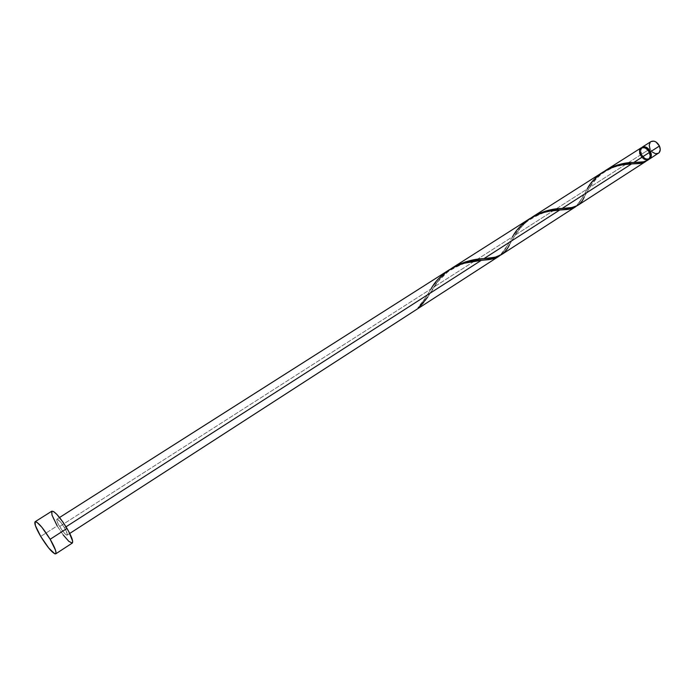 <?xml version="1.0" encoding="UTF-8"?>
<svg xmlns="http://www.w3.org/2000/svg" width="695" height="695" viewBox="0 0 695 695"><rect width="100%" height="100%" fill="white"/><g stroke="black" fill="none" stroke-linecap="round" stroke-linejoin="round"><path stroke-width="0.52" stroke-dasharray="3.48 2.61" d="M652.37 152.057L649.99 148.852L641.111 154.533L644.517 158.529L646.671 159.442L649.121 159.233C646.003 160.041 643.335 158.477 641.111 154.533L649.99 148.852C652.44 153.074 655.263 154.542 658.469 153.256L658.434 153.274M640.686 154.968L641.581 154.394C643.796 158.208 646.341 159.546 649.208 158.399L650.285 157.218L649.182 158.417L647.523 158.903L644.647 158L641.581 154.394L640.686 154.968L639.956 151.632L640.886 148.991L642.302 148.07L644.126 148.009L646.993 149.521L649.165 152.448C650.355 155.411 650.068 157.583 648.313 158.981L647.514 159.346C644.786 159.746 642.51 158.286 640.686 154.968C639.496 152.005 639.782 149.825 641.555 148.417C644.413 147.288 646.949 148.626 649.165 152.448L649.755 156.818L648.939 158.443L647.514 159.346L643.761 158.573L640.686 154.968M51.821 511.199L51.856 511.173C50.7 512.771 52.481 517.679 57.19 525.898L40.71 536.418L57.19 525.898C64.201 537.157 69.239 542.882 72.297 543.064L72.245 543.099M449.031 269.955L438.884 278.626L431.039 288.911L59.596 526.515C57.242 522.405 56.356 519.956 56.938 519.165C58.441 519.243 60.969 522.11 64.505 527.783L66.034 526.801L64.505 527.783C66.85 531.892 67.736 534.333 67.154 535.115C65.634 535.028 63.115 532.161 59.596 526.515L431.039 288.911L422.213 303.124L418.034 308.085L418.85 307.946L424.584 301.891L433.767 287.165L512.597 236.743L504.987 249.687L499.966 255.525L507.654 245.222L512.597 236.743L433.767 287.165L440.839 277.722L450.968 268.748C443.801 273.934 438.067 280.068 433.767 287.165L427.764 297.026L438.085 281.406L448.04 271.693C470.055 258.392 474.181 262.284 480.862 260.373M647.584 160.284L648.696 159.563M577.658 205.442L582.002 200.864L589.499 187.546L640.225 155.107C642.05 158.529 644.413 160.18 647.314 160.076L646.107 161.188M501.356 254.709L506.499 249.54L515.082 235.153L587.214 189.005L578.744 203.687L576.381 206.172L582.48 197.554L587.214 189.005L515.082 235.153L521.624 226.266L531.232 217.735C524.386 222.669 519.009 228.473 515.082 235.153L509.409 244.918C511.876 240.044 520.068 226.344 528.191 220.741C548.815 207.979 554.054 211.558 560.092 209.986M604.242 171.352L604.702 171.031C598.16 175.748 593.096 181.247 589.499 187.546L595.563 179.171L604.242 171.352M641.181 147.827C639.218 149.39 638.896 151.814 640.225 155.107L589.499 187.546L584.156 197.224C584.504 196.755 590.62 183.202 600.376 175.053C603.912 172.195 608.542 169.554 614.284 167.13L622.824 164.897L632.615 163.872M603.043 172.073L593.956 179.875L587.214 189.005M529.442 218.847L519.851 227.065L512.597 236.743M639.747 153.864L641.572 157.252L643.361 158.929L645.368 159.911L648.644 159.598M641.155 147.844L640.443 148.469M63.175 534.889L57.19 525.898M64.505 527.783L60.422 521.902L56.92 519.174L56.981 521.059L58.727 524.977L64.583 533.421L66.746 535.141L67.337 534.168L64.505 527.783M641.111 154.533L640.303 150.832L641.65 147.575C640.06 149.243 639.886 151.562 641.111 154.533M643.978 147.366L641.78 148.417L640.981 150.05L641.581 154.394C640.39 151.432 640.677 149.251 642.449 147.844L643.978 147.366M650.242 142.232L650.989 141.589C649.017 143.161 648.678 145.576 649.99 148.852M418.85 307.946L418.008 307.399L418.034 308.085L418.85 307.946L417.973 307.433L418.034 308.085L425.913 297.312L431.039 288.911M646.463 160.901L647.366 159.433L648.253 159.807M648.313 158.981L649.208 158.399M67.154 535.115L69.743 533.439M56.938 519.165L59.544 517.506M641.555 148.417L642.449 147.844M425.913 297.312L417.99 307.416M507.654 245.222C501.59 253.918 502.259 256.246 487.065 258.366M582.48 197.554L577.441 204.556C577.206 205.868 569.883 208.265 565.73 208.239M647.34 159.459C646.046 161.11 642.858 162.074 637.758 162.343"/><path stroke-width="1.04" d="M650.537 151.736C651.849 155.02 651.536 157.435 649.59 158.981L650.833 157.574L651.345 155.463L650.537 151.736L659.451 146.02L650.537 151.736L647.097 147.705L644.934 146.801L642.076 147.253C645.255 145.993 648.079 147.488 650.537 151.736M658.469 153.256C660.424 151.692 660.754 149.286 659.451 146.02L660.241 149.729L659.164 152.657L649.59 158.981M650.06 151.875L649.582 152.188L650.06 151.875L649.469 150.798L646.967 148.252L643.978 147.366C646.489 147.436 648.522 148.947 650.06 151.875L650.285 157.218L650.789 155.228L650.06 151.875M50.162 539.259C54.914 547.53 56.764 552.395 55.704 553.863C52.794 553.568 47.79 547.756 40.71 536.418C35.94 528.157 34.072 523.257 35.115 521.719C37.982 521.962 42.994 527.809 50.162 539.259L67.015 528.426L50.162 539.259L55.548 550.301L56.034 553.281L54.896 553.88L48.746 548.086L40.71 536.418L35.349 525.524L35.08 521.745L36.878 522.214L41.917 527.314L50.162 539.259M72.297 543.064C73.462 541.535 71.698 536.653 67.015 528.426C59.918 517.063 54.862 511.303 51.856 511.164L53.689 511.607L56.86 514.404L62.967 522.11L68.779 531.562L72.662 541.231L72.289 543.073L55.704 553.863M431.039 288.911C440.534 271.059 463.409 260.304 481.296 260.338L486.031 259.887C491.982 259.504 496.621 258.054 499.966 255.525L496.369 257.663L492.59 258.879L481.296 260.338L66.034 526.801L481.296 260.338L463.643 263.318L456.38 265.959L449.031 269.955M647.227 160.502L648.696 159.563C650.642 158.008 650.954 155.593 649.643 152.309L633.736 162.517L643.457 161.822L647.227 160.502M646.107 161.188L641.259 163.221L631.547 163.924L562.107 208.483L572.263 207.492L577.658 205.442M509.409 244.918C505.308 253.866 497.855 258.349 487.065 258.366L483.911 258.662C472.939 258.879 461.958 262.241 450.968 268.748L457.536 264.96L465.772 261.789L473.799 259.921L483.911 258.662L559.718 210.012L564.714 209.664C569.787 209.464 573.679 208.3 576.381 206.172L571.09 208.743L559.718 210.012L483.911 258.662L495.153 257.219L501.356 254.709M631.677 162.63L633.736 162.517L649.643 152.309C647.175 148.061 644.361 146.567 641.181 147.827L605.814 170.301L612.356 166.861L617.916 164.871L631.677 162.63M648.253 159.807C645.933 161.518 642.441 162.369 637.758 162.343L633.736 162.517C624.371 162.309 614.684 165.149 604.702 171.031L605.814 170.301M584.156 197.224C580.942 204.825 574.8 208.5 565.73 208.239L562.107 208.483C551.986 208.465 541.692 211.558 531.232 217.735L537.409 214.182L545.201 211.193L552.734 209.499L562.107 208.483L631.547 163.924L622.173 164.837L616.161 166.157L609.663 168.477L603.043 172.073M512.597 236.743C521.163 220.011 543.325 209.534 559.718 210.012L549.649 211.15L543.264 212.601L536.41 215.068L529.442 218.847M648.644 159.598L650.355 156.888L650.364 154.664L648.982 151.11L645.125 147.714L642.988 147.288L641.155 147.844M640.443 148.469L639.548 150.285L639.747 153.864M57.19 525.898L51.96 515.021L51.821 511.199M72.245 543.099L68.822 541.344L63.175 534.889M649.99 148.852L649.191 145.168L650.242 142.232M650.989 141.589L653.856 141.12L656.019 142.006L659.451 146.02C657.01 141.789 654.186 140.321 650.989 141.589L642.076 147.253M658.434 153.274L655.533 153.725L652.37 152.057M587.214 189.005C594.972 173.263 616.456 163.064 631.547 163.924L636.75 163.69C641.059 163.638 644.291 162.708 646.463 160.901M427.764 297.026L418.85 307.946M69.743 533.439L498.732 256.412M577.588 205.485L645.438 161.666M501.286 254.761L575.26 206.988M532.44 216.936L603.564 171.734M452.297 267.879L529.99 218.499M59.544 517.506L449.613 269.582M35.124 521.719L51.856 511.164M486.031 259.887L480.862 260.373M564.714 209.664L560.092 209.986M636.75 163.69L632.615 163.872"/></g></svg>
